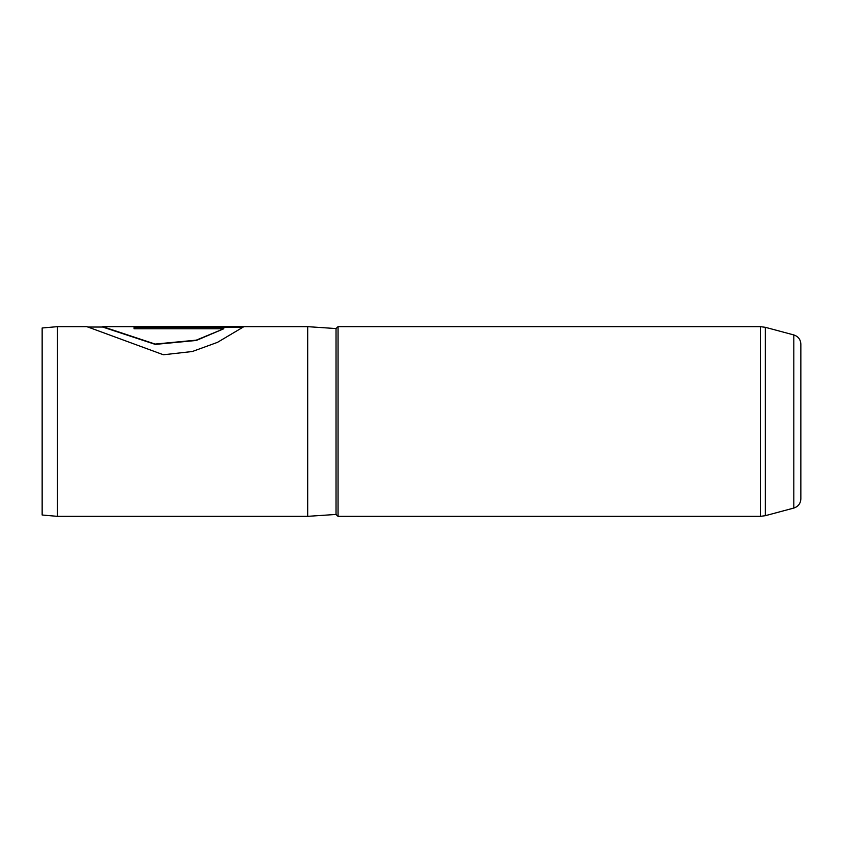 <?xml version="1.0" encoding="UTF-8"?>
<svg xmlns="http://www.w3.org/2000/svg" width="843" height="843" viewBox="0 0 843 843"><rect width="100%" height="100%" fill="white"/><g stroke="black" fill="none" stroke-linecap="round" stroke-linejoin="round"><path stroke-width="1.26" d="M793.821 334.945C798.226 336.41 800.565 339.466 800.85 344.102L800.85 498.898C800.565 503.534 798.226 506.59 793.821 508.055L793.821 334.945L765.328 327.305L765.328 515.695L760.418 516.337L760.418 326.662L338.043 326.662L338.043 516.337L760.418 516.337M42.15 515.01L42.15 327.99L57.324 326.662L57.324 516.337L42.15 515.01M338.043 326.662L336.02 328.559L336.02 514.441L307.695 516.337L307.695 326.662L102.688 326.662L155.165 344.07L196.24 340.161L223.816 328.749L134.037 328.749L134.037 326.757L243.732 326.757L217.462 342.363L192.288 351.52L163.394 354.766L86.945 326.662L57.324 326.662M87.798 327.042L102.688 327.042L155.291 344.397L196.293 340.467L223.816 328.749M134.037 327.137L243.026 327.137M336.02 514.441L338.043 516.337M793.821 508.055L765.328 515.695M307.695 516.337L57.324 516.337M336.02 328.559L307.695 326.662M760.418 326.662L765.328 327.305"/></g></svg>

